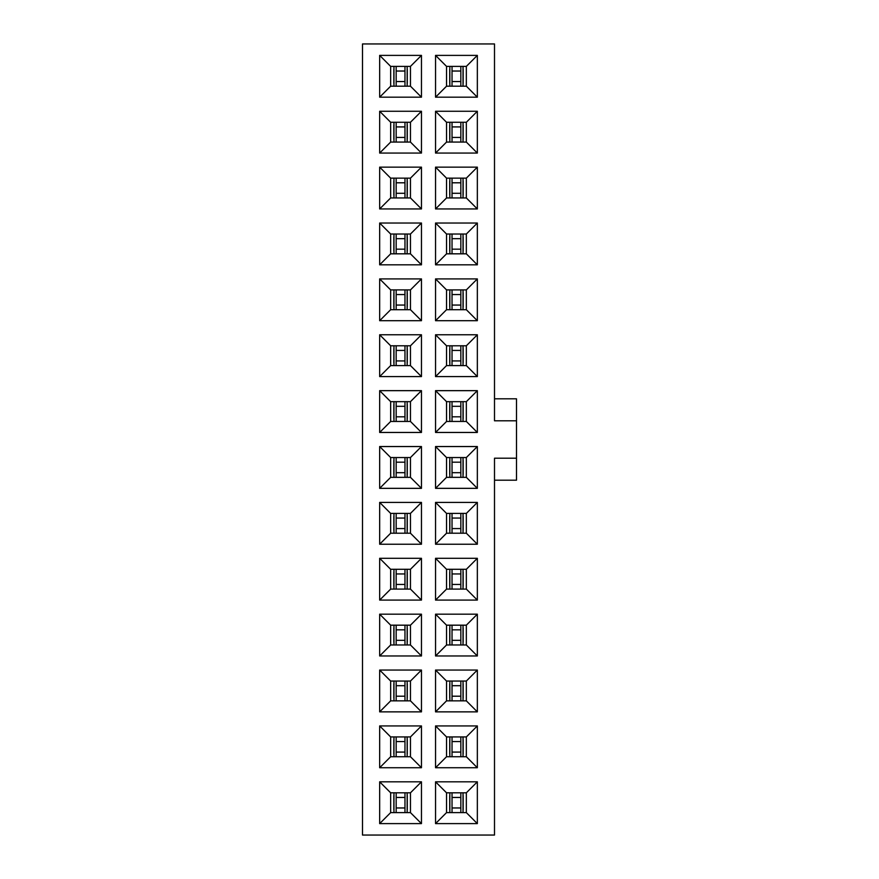 <?xml version="1.0" encoding="UTF-8"?>
<svg xmlns="http://www.w3.org/2000/svg" width="879" height="879" viewBox="0 0 879 879"><rect width="100%" height="100%" fill="white"/><g stroke="black" fill="none" stroke-linecap="round" stroke-linejoin="round"><path stroke-width="1.32" d="M494.503 835.05L362.5 835.05L494.503 835.05L494.503 458.201L494.503 835.05M466.342 700.849L477.341 711.858L477.341 670.051L466.342 681.049L466.342 700.849L446.543 700.849L435.544 711.858L477.341 711.858L466.342 700.849L466.342 681.049L477.341 670.051L477.341 711.858L435.544 711.858L446.543 700.849L446.543 681.049L435.544 670.051L435.544 711.858L435.544 670.051L477.341 670.051L435.544 670.051L446.543 681.049L446.543 700.849L466.342 700.849M410.46 700.849L421.459 711.858L421.459 670.051L410.46 681.049L410.46 700.849L390.661 700.849L379.662 711.858L421.459 711.858L410.46 700.849L410.46 681.049L421.459 670.051L421.459 711.858L379.662 711.858L390.661 700.849L390.661 681.049L379.662 670.051L379.662 711.858L379.662 670.051L421.459 670.051L379.662 670.051L390.661 681.049L390.661 700.849L410.46 700.849M435.544 767.73L446.543 756.731L446.543 736.932L435.544 725.933L435.544 767.73L477.341 767.73L477.341 725.933L435.544 725.933L446.543 736.932L466.342 736.932L477.341 725.933L466.342 736.932L466.342 756.731L477.341 767.73L466.342 756.731L446.543 756.731L435.544 767.73L435.544 725.933L477.341 725.933L477.341 767.73L435.544 767.73M435.544 823.612L446.543 812.614L446.543 792.814L435.544 781.816L435.544 823.612L477.341 823.612L477.341 781.816L435.544 781.816L446.543 792.814L466.342 792.814L477.341 781.816L466.342 792.814L466.342 812.614L477.341 823.612L466.342 812.614L446.543 812.614L435.544 823.612L435.544 781.816L477.341 781.816L477.341 823.612L435.544 823.612M379.662 767.73L390.661 756.731L390.661 736.932L379.662 725.933L379.662 767.73L421.459 767.73L421.459 725.933L379.662 725.933L390.661 736.932L410.46 736.932L421.459 725.933L410.46 736.932L410.46 756.731L421.459 767.73L410.46 756.731L390.661 756.731L379.662 767.73L379.662 725.933L421.459 725.933L421.459 767.73L379.662 767.73M379.662 823.612L390.661 812.614L390.661 792.814L379.662 781.816L379.662 823.612L421.459 823.612L421.459 781.816L379.662 781.816L390.661 792.814L410.46 792.814L421.459 781.816L410.46 792.814L410.46 812.614L421.459 823.612L410.46 812.614L390.661 812.614L379.662 823.612L379.662 781.816L421.459 781.816L421.459 823.612L379.662 823.612M466.342 756.731L466.342 736.932L446.543 736.932L446.543 756.731L466.342 756.731M466.342 812.614L466.342 792.814L446.543 792.814L446.543 812.614L466.342 812.614M410.46 756.731L410.46 736.932L390.661 736.932L390.661 756.731L410.46 756.731M410.46 812.614L410.46 792.814L390.661 792.814L390.661 812.614L410.46 812.614M494.503 43.95L494.503 420.799L494.503 43.95L362.5 43.95L362.5 835.05L362.5 43.95L494.503 43.95M516.5 458.201L516.5 420.799L494.503 420.799L516.5 420.799L516.5 398.802L494.503 398.802L516.5 398.802L516.5 458.201L494.503 458.201L516.5 458.201L516.5 480.198L494.503 480.198L516.5 480.198L516.5 458.201M477.341 208.949L435.544 208.949L435.544 167.142L477.341 167.142L477.341 208.949L466.342 197.951L446.543 197.951L435.544 208.949L477.341 208.949L477.341 167.142L435.544 167.142L435.544 208.949L446.543 197.951L446.543 178.151L435.544 167.142L446.543 178.151L466.342 178.151L477.341 167.142L466.342 178.151L466.342 197.951L477.341 208.949M421.459 208.949L379.662 208.949L379.662 167.142L421.459 167.142L421.459 208.949L410.46 197.951L390.661 197.951L379.662 208.949L421.459 208.949L421.459 167.142L379.662 167.142L379.662 208.949L390.661 197.951L390.661 178.151L379.662 167.142L390.661 178.151L410.46 178.151L421.459 167.142L410.46 178.151L410.46 197.951L421.459 208.949M379.662 153.067L379.662 111.27L421.459 111.27L421.459 153.067L379.662 153.067L390.661 142.068L390.661 122.269L379.662 111.27L379.662 153.067L421.459 153.067L421.459 111.27L379.662 111.27L390.661 122.269L410.46 122.269L421.459 111.27L410.46 122.269L410.46 142.068L421.459 153.067L410.46 142.068L390.661 142.068L379.662 153.067M379.662 97.184L379.662 55.388L421.459 55.388L421.459 97.184L379.662 97.184L390.661 86.186L390.661 66.386L379.662 55.388L379.662 97.184L421.459 97.184L421.459 55.388L379.662 55.388L390.661 66.386L410.46 66.386L421.459 55.388L410.46 66.386L410.46 86.186L421.459 97.184L410.46 86.186L390.661 86.186L379.662 97.184M435.544 153.067L435.544 111.27L477.341 111.27L477.341 153.067L435.544 153.067L446.543 142.068L446.543 122.269L435.544 111.27L435.544 153.067L477.341 153.067L477.341 111.27L435.544 111.27L446.543 122.269L466.342 122.269L477.341 111.27L466.342 122.269L466.342 142.068L477.341 153.067L466.342 142.068L446.543 142.068L435.544 153.067M435.544 97.184L435.544 55.388L477.341 55.388L477.341 97.184L435.544 97.184L446.543 86.186L446.543 66.386L435.544 55.388L435.544 97.184L477.341 97.184L477.341 55.388L435.544 55.388L446.543 66.386L466.342 66.386L477.341 55.388L466.342 66.386L466.342 86.186L477.341 97.184L466.342 86.186L446.543 86.186L435.544 97.184M379.662 655.976L379.662 614.179L421.459 614.179L421.459 655.976L379.662 655.976L390.661 644.977L390.661 625.178L379.662 614.179L379.662 655.976L421.459 655.976L421.459 614.179L379.662 614.179L390.661 625.178L410.46 625.178L421.459 614.179L410.46 625.178L410.46 644.977L421.459 655.976L410.46 644.977L390.661 644.977L379.662 655.976M379.662 600.093L379.662 558.297L421.459 558.297L421.459 600.093L379.662 600.093L390.661 589.095L390.661 569.295L379.662 558.297L379.662 600.093L421.459 600.093L421.459 558.297L379.662 558.297L390.661 569.295L410.46 569.295L421.459 558.297L410.46 569.295L410.46 589.095L421.459 600.093L410.46 589.095L390.661 589.095L379.662 600.093M379.662 544.222L379.662 502.414L421.459 502.414L421.459 544.222L379.662 544.222L390.661 533.212L390.661 513.413L379.662 502.414L379.662 544.222L421.459 544.222L421.459 502.414L379.662 502.414L390.661 513.413L410.46 513.413L421.459 502.414L410.46 513.413L410.46 533.212L421.459 544.222L410.46 533.212L390.661 533.212L379.662 544.222M379.662 488.339L379.662 446.543L421.459 446.543L421.459 488.339L379.662 488.339L390.661 477.341L390.661 457.541L379.662 446.543L379.662 488.339L421.459 488.339L421.459 446.543L379.662 446.543L390.661 457.541L410.46 457.541L421.459 446.543L410.46 457.541L410.46 477.341L421.459 488.339L410.46 477.341L390.661 477.341L379.662 488.339M379.662 432.457L379.662 390.661L421.459 390.661L421.459 432.457L379.662 432.457L390.661 421.459L390.661 401.659L379.662 390.661L379.662 432.457L421.459 432.457L421.459 390.661L379.662 390.661L390.661 401.659L410.46 401.659L421.459 390.661L410.46 401.659L410.46 421.459L421.459 432.457L410.46 421.459L390.661 421.459L379.662 432.457M379.662 376.586L379.662 334.778L421.459 334.778L421.459 376.586L379.662 376.586L390.661 365.587L390.661 345.788L379.662 334.778L379.662 376.586L421.459 376.586L421.459 334.778L379.662 334.778L390.661 345.788L410.46 345.788L421.459 334.778L410.46 345.788L410.46 365.587L421.459 376.586L410.46 365.587L390.661 365.587L379.662 376.586M379.662 320.703L379.662 278.907L421.459 278.907L421.459 320.703L379.662 320.703L390.661 309.705L390.661 289.905L379.662 278.907L379.662 320.703L421.459 320.703L421.459 278.907L379.662 278.907L390.661 289.905L410.46 289.905L421.459 278.907L410.46 289.905L410.46 309.705L421.459 320.703L410.46 309.705L390.661 309.705L379.662 320.703M379.662 264.821L379.662 223.024L421.459 223.024L421.459 264.821L379.662 264.821L390.661 253.822L390.661 234.023L379.662 223.024L379.662 264.821L421.459 264.821L421.459 223.024L379.662 223.024L390.661 234.023L410.46 234.023L421.459 223.024L410.46 234.023L410.46 253.822L421.459 264.821L410.46 253.822L390.661 253.822L379.662 264.821M435.544 655.976L435.544 614.179L477.341 614.179L477.341 655.976L435.544 655.976L446.543 644.977L446.543 625.178L435.544 614.179L435.544 655.976L477.341 655.976L477.341 614.179L435.544 614.179L446.543 625.178L466.342 625.178L477.341 614.179L466.342 625.178L466.342 644.977L477.341 655.976L466.342 644.977L446.543 644.977L435.544 655.976M435.544 600.093L435.544 558.297L477.341 558.297L477.341 600.093L435.544 600.093L446.543 589.095L446.543 569.295L435.544 558.297L435.544 600.093L477.341 600.093L477.341 558.297L435.544 558.297L446.543 569.295L466.342 569.295L477.341 558.297L466.342 569.295L466.342 589.095L477.341 600.093L466.342 589.095L446.543 589.095L435.544 600.093M435.544 544.222L435.544 502.414L477.341 502.414L477.341 544.222L435.544 544.222L446.543 533.212L446.543 513.413L435.544 502.414L435.544 544.222L477.341 544.222L477.341 502.414L435.544 502.414L446.543 513.413L466.342 513.413L477.341 502.414L466.342 513.413L466.342 533.212L477.341 544.222L466.342 533.212L446.543 533.212L435.544 544.222M435.544 488.339L435.544 446.543L477.341 446.543L477.341 488.339L435.544 488.339L446.543 477.341L446.543 457.541L435.544 446.543L435.544 488.339L477.341 488.339L477.341 446.543L435.544 446.543L446.543 457.541L466.342 457.541L477.341 446.543L466.342 457.541L466.342 477.341L477.341 488.339L466.342 477.341L446.543 477.341L435.544 488.339M435.544 432.457L435.544 390.661L477.341 390.661L477.341 432.457L435.544 432.457L446.543 421.459L446.543 401.659L435.544 390.661L435.544 432.457L477.341 432.457L477.341 390.661L435.544 390.661L446.543 401.659L466.342 401.659L477.341 390.661L466.342 401.659L466.342 421.459L477.341 432.457L466.342 421.459L446.543 421.459L435.544 432.457M435.544 376.586L435.544 334.778L477.341 334.778L477.341 376.586L435.544 376.586L446.543 365.587L446.543 345.788L435.544 334.778L435.544 376.586L477.341 376.586L477.341 334.778L435.544 334.778L446.543 345.788L466.342 345.788L477.341 334.778L466.342 345.788L466.342 365.587L477.341 376.586L466.342 365.587L446.543 365.587L435.544 376.586M435.544 320.703L435.544 278.907L477.341 278.907L477.341 320.703L435.544 320.703L446.543 309.705L446.543 289.905L435.544 278.907L435.544 320.703L477.341 320.703L477.341 278.907L435.544 278.907L446.543 289.905L466.342 289.905L477.341 278.907L466.342 289.905L466.342 309.705L477.341 320.703L466.342 309.705L446.543 309.705L435.544 320.703M435.544 264.821L435.544 223.024L477.341 223.024L477.341 264.821L435.544 264.821L446.543 253.822L446.543 234.023L435.544 223.024L435.544 264.821L477.341 264.821L477.341 223.024L435.544 223.024L446.543 234.023L466.342 234.023L477.341 223.024L466.342 234.023L466.342 253.822L477.341 264.821L466.342 253.822L446.543 253.822L435.544 264.821M390.661 681.049L410.46 681.049L390.661 681.049M446.543 681.049L466.342 681.049L446.543 681.049M410.46 197.951L410.46 178.151L390.661 178.151L390.661 197.951L410.46 197.951M466.342 197.951L466.342 178.151L446.543 178.151L446.543 197.951L466.342 197.951M410.46 142.068L410.46 122.269L390.661 122.269L390.661 142.068L410.46 142.068M410.46 86.186L410.46 66.386L390.661 66.386L390.661 86.186L410.46 86.186M466.342 142.068L466.342 122.269L446.543 122.269L446.543 142.068L466.342 142.068M466.342 86.186L466.342 66.386L446.543 66.386L446.543 86.186L466.342 86.186M410.46 644.977L410.46 625.178L390.661 625.178L390.661 644.977L410.46 644.977M410.46 589.095L410.46 569.295L390.661 569.295L390.661 589.095L410.46 589.095M410.46 533.212L410.46 513.413L390.661 513.413L390.661 533.212L410.46 533.212M410.46 477.341L410.46 457.541L390.661 457.541L390.661 477.341L410.46 477.341M410.46 421.459L410.46 401.659L390.661 401.659L390.661 421.459L410.46 421.459M410.46 365.587L410.46 345.788L390.661 345.788L390.661 365.587L410.46 365.587M410.46 309.705L410.46 289.905L390.661 289.905L390.661 309.705L410.46 309.705M410.46 253.822L410.46 234.023L390.661 234.023L390.661 253.822L410.46 253.822M466.342 644.977L466.342 625.178L446.543 625.178L446.543 644.977L466.342 644.977M466.342 589.095L466.342 569.295L446.543 569.295L446.543 589.095L466.342 589.095M466.342 533.212L466.342 513.413L446.543 513.413L446.543 533.212L466.342 533.212M466.342 477.341L466.342 457.541L446.543 457.541L446.543 477.341L466.342 477.341M466.342 421.459L466.342 401.659L446.543 401.659L446.543 421.459L466.342 421.459M466.342 365.587L466.342 345.788L446.543 345.788L446.543 365.587L466.342 365.587M466.342 309.705L466.342 289.905L446.543 289.905L446.543 309.705L466.342 309.705M466.342 253.822L466.342 234.023L446.543 234.023L446.543 253.822L466.342 253.822M407.164 681.049L407.164 700.849L407.164 681.049M393.957 681.049L393.957 700.849L393.957 681.049M463.035 681.049L463.035 700.849L463.035 681.049M449.839 681.049L449.839 700.849L449.839 681.049M407.164 792.814L407.164 812.614L407.164 792.814M393.957 792.814L393.957 812.614L393.957 792.814M407.164 736.932L407.164 756.731L407.164 736.932M393.957 736.932L393.957 756.731L393.957 736.932M463.035 792.814L463.035 812.614L463.035 792.814M449.839 792.814L449.839 812.614L449.839 792.814M463.035 736.932L463.035 756.731L463.035 736.932M449.839 736.932L449.839 756.731L449.839 736.932M407.164 178.151L407.164 197.951L407.164 178.151M393.957 178.151L393.957 197.951L393.957 178.151M463.035 178.151L463.035 197.951L463.035 178.151M449.839 178.151L449.839 197.951L449.839 178.151M407.164 122.269L407.164 142.068L407.164 122.269M393.957 122.269L393.957 142.068L393.957 122.269M407.164 66.386L407.164 86.186L407.164 66.386M393.957 66.386L393.957 86.186L393.957 66.386M463.035 122.269L463.035 142.068L463.035 122.269M449.839 122.269L449.839 142.068L449.839 122.269M463.035 66.386L463.035 86.186L463.035 66.386M449.839 66.386L449.839 86.186L449.839 66.386M407.164 625.178L407.164 644.977L407.164 625.178M393.957 625.178L393.957 644.977L393.957 625.178M407.164 569.295L407.164 589.095L407.164 569.295M393.957 569.295L393.957 589.095L393.957 569.295M407.164 513.413L407.164 533.212L407.164 513.413M393.957 513.413L393.957 533.212L393.957 513.413M407.164 457.541L407.164 477.341L407.164 457.541M393.957 457.541L393.957 477.341L393.957 457.541M407.164 401.659L407.164 421.459L407.164 401.659M393.957 401.659L393.957 421.459L393.957 401.659M407.164 345.788L407.164 365.587L407.164 345.788M393.957 345.788L393.957 365.587L393.957 345.788M407.164 289.905L407.164 309.705L407.164 289.905M393.957 289.905L393.957 309.705L393.957 289.905M407.164 234.023L407.164 253.822L407.164 234.023M393.957 234.023L393.957 253.822L393.957 234.023M463.035 625.178L463.035 644.977L463.035 625.178M449.839 625.178L449.839 644.977L449.839 625.178M463.035 569.295L463.035 589.095L463.035 569.295M449.839 569.295L449.839 589.095L449.839 569.295M463.035 513.413L463.035 533.212L463.035 513.413M449.839 513.413L449.839 533.212L449.839 513.413M463.035 457.541L463.035 477.341L463.035 457.541M449.839 457.541L449.839 477.341L449.839 457.541M463.035 401.659L463.035 421.459L463.035 401.659M449.839 401.659L449.839 421.459L449.839 401.659M463.035 345.788L463.035 365.587L463.035 345.788M449.839 345.788L449.839 365.587L449.839 345.788M463.035 289.905L463.035 309.705L463.035 289.905M449.839 289.905L449.839 309.705L449.839 289.905M463.035 234.023L463.035 253.822L463.035 234.023M449.839 234.023L449.839 253.822L449.839 234.023M463.145 69.254L463.145 83.329L463.145 69.254M449.729 83.329L449.729 69.254L449.729 83.329M463.145 125.126L463.145 139.212L463.145 125.126M449.729 139.212L449.729 125.126L449.729 139.212M463.145 181.008L463.145 195.083L463.145 181.008M449.729 195.083L449.729 181.008L449.729 195.083M463.145 236.89L463.145 250.965L463.145 236.89M449.729 250.965L449.729 236.89L449.729 250.965M463.145 292.762L463.145 306.848L463.145 292.762M449.729 306.848L449.729 292.762L449.729 306.848M463.145 348.644L463.145 362.719L463.145 348.644M449.729 362.719L449.729 348.644L449.729 362.719M463.145 404.516L463.145 418.602L463.145 404.516M449.729 418.602L449.729 404.516L449.729 418.602M463.145 460.398L463.145 474.484L463.145 460.398M449.729 474.484L449.729 460.398L449.729 474.484M463.145 516.281L463.145 530.356L463.145 516.281M449.729 530.356L449.729 516.281L449.729 530.356M463.145 572.152L463.145 586.238L463.145 572.152M449.729 586.238L449.729 572.152L449.729 586.238M463.145 628.035L463.145 642.109L463.145 628.035M449.729 642.109L449.729 628.035L449.729 642.109M463.145 683.917L463.145 697.992L463.145 683.917M449.729 697.992L449.729 683.917L449.729 697.992M463.145 739.788L463.145 753.874L463.145 739.788M449.729 753.874L449.729 739.788L449.729 753.874M463.145 795.671L463.145 809.746L463.145 795.671M449.729 809.746L449.729 795.671L449.729 809.746M407.274 69.254L407.274 83.329L407.274 69.254M393.847 83.329L393.847 69.254L393.847 83.329M407.274 125.126L407.274 139.212L407.274 125.126M393.847 139.212L393.847 125.126L393.847 139.212M407.274 181.008L407.274 195.083L407.274 181.008M393.847 195.083L393.847 181.008L393.847 195.083M407.274 236.89L407.274 250.965L407.274 236.89M393.847 250.965L393.847 236.89L393.847 250.965M407.274 292.762L407.274 306.848L407.274 292.762M393.847 306.848L393.847 292.762L393.847 306.848M407.274 348.644L407.274 362.719L407.274 348.644M393.847 362.719L393.847 348.644L393.847 362.719M407.274 404.516L407.274 418.602L407.274 404.516M393.847 418.602L393.847 404.516L393.847 418.602M407.274 460.398L407.274 474.484L407.274 460.398M393.847 474.484L393.847 460.398L393.847 474.484M407.274 516.281L407.274 530.356L407.274 516.281M393.847 530.356L393.847 516.281L393.847 530.356M407.274 572.152L407.274 586.238L407.274 572.152M393.847 586.238L393.847 572.152L393.847 586.238M407.274 628.035L407.274 642.109L407.274 628.035M393.847 642.109L393.847 628.035L393.847 642.109M407.274 683.917L407.274 697.992L407.274 683.917M393.847 697.992L393.847 683.917L393.847 697.992M407.274 739.788L407.274 753.874L407.274 739.788M393.847 753.874L393.847 739.788L393.847 753.874M407.274 795.671L407.274 809.746L407.274 795.671M393.847 809.746L393.847 795.671L393.847 809.746M404.966 681.049L404.966 700.849L404.966 681.049M396.165 700.849L396.165 681.049L396.165 696.201L404.966 696.201L396.165 696.201L396.165 700.849M460.838 681.049L460.838 700.849L460.838 681.049M452.037 700.849L452.037 681.049L452.037 696.201L460.838 696.201L452.037 696.201L452.037 700.849M396.165 812.614L396.165 792.814L396.165 812.614M404.966 792.814L404.966 812.614L404.966 807.966L396.165 807.966L404.966 807.966L404.966 792.814M396.165 756.731L396.165 736.932L396.165 756.731M404.966 736.932L404.966 756.731L404.966 752.083L396.165 752.083L404.966 752.083L404.966 736.932M460.838 792.814L460.838 812.614L460.838 792.814M452.037 812.614L452.037 792.814L452.037 797.462L460.838 797.462L452.037 797.462L452.037 807.966L460.838 807.966L452.037 807.966L452.037 812.614M460.838 736.932L460.838 756.731L460.838 736.932M452.037 756.731L452.037 736.932L452.037 741.579L460.838 741.579L452.037 741.579L452.037 752.083L460.838 752.083L452.037 752.083L452.037 756.731M404.966 178.151L404.966 197.951L404.966 178.151M396.165 197.951L396.165 178.151L396.165 182.799L404.966 182.799L396.165 182.799L396.165 193.292L404.966 193.292L396.165 193.292L396.165 197.951M460.838 178.151L460.838 197.951L460.838 178.151M452.037 197.951L452.037 178.151L452.037 182.799L460.838 182.799L452.037 182.799L452.037 193.292L460.838 193.292L452.037 193.292L452.037 197.951M396.165 142.068L396.165 122.269L396.165 142.068M404.966 122.269L404.966 142.068L404.966 137.421L396.165 137.421L404.966 137.421L404.966 122.269M404.966 66.386L404.966 86.186L404.966 66.386M396.165 86.186L396.165 66.386L396.165 71.034L404.966 71.034L396.165 71.034L396.165 81.538L404.966 81.538L396.165 81.538L396.165 86.186M460.838 122.269L460.838 142.068L460.838 122.269M452.037 142.068L452.037 122.269L452.037 126.917L460.838 126.917L452.037 126.917L452.037 137.421L460.838 137.421L452.037 137.421L452.037 142.068M460.838 66.386L460.838 86.186L460.838 66.386M452.037 86.186L452.037 66.386L452.037 71.034L460.838 71.034L452.037 71.034L452.037 81.538L460.838 81.538L452.037 81.538L452.037 86.186M396.165 644.977L396.165 625.178L396.165 644.977M404.966 625.178L404.966 644.977L404.966 640.33L396.165 640.33L404.966 640.33L404.966 625.178M396.165 589.095L396.165 569.295L396.165 589.095M404.966 569.295L404.966 589.095L404.966 584.447L396.165 584.447L404.966 584.447L404.966 569.295M396.165 533.212L396.165 513.413L396.165 533.212M404.966 513.413L404.966 533.212L404.966 528.565L396.165 528.565L404.966 528.565L404.966 513.413M396.165 477.341L396.165 457.541L396.165 477.341M404.966 457.541L404.966 477.341L404.966 472.693L396.165 472.693L404.966 472.693L404.966 457.541M404.966 401.659L404.966 421.459L404.966 401.659M396.165 421.459L396.165 401.659L396.165 406.307L404.966 406.307L396.165 406.307L396.165 416.811L404.966 416.811L396.165 416.811L396.165 421.459M396.165 365.587L396.165 345.788L396.165 365.587M404.966 345.788L404.966 365.587L404.966 360.928L396.165 360.928L404.966 360.928L404.966 345.788M404.966 289.905L404.966 309.705L404.966 289.905M396.165 309.705L396.165 289.905L396.165 294.553L404.966 294.553L396.165 294.553L396.165 305.057L404.966 305.057L396.165 305.057L396.165 309.705M396.165 253.822L396.165 234.023L396.165 253.822M404.966 234.023L404.966 253.822L404.966 249.175L396.165 249.175L404.966 249.175L404.966 234.023M452.037 644.977L452.037 625.178L452.037 644.977M460.838 625.178L460.838 644.977L460.838 640.33L452.037 640.33L460.838 640.33L460.838 625.178M452.037 589.095L452.037 569.295L452.037 589.095M460.838 569.295L460.838 589.095L460.838 584.447L452.037 584.447L460.838 584.447L460.838 569.295M452.037 533.212L452.037 513.413L452.037 533.212M460.838 513.413L460.838 533.212L460.838 528.565L452.037 528.565L460.838 528.565L460.838 513.413M452.037 477.341L452.037 457.541L452.037 477.341M460.838 457.541L460.838 477.341L460.838 472.693L452.037 472.693L460.838 472.693L460.838 457.541M452.037 421.459L452.037 401.659L452.037 421.459M460.838 401.659L460.838 421.459L460.838 416.811L452.037 416.811L460.838 416.811L460.838 401.659M452.037 365.587L452.037 345.788L452.037 365.587M460.838 345.788L460.838 365.587L460.838 360.928L452.037 360.928L460.838 360.928L460.838 345.788M452.037 309.705L452.037 289.905L452.037 309.705M460.838 289.905L460.838 309.705L460.838 305.057L452.037 305.057L460.838 305.057L460.838 289.905M460.838 234.023L460.838 253.822L460.838 234.023M452.037 253.822L452.037 234.023L452.037 238.67L460.838 238.67L452.037 238.67L452.037 249.175L460.838 249.175L452.037 249.175L452.037 253.822M396.165 685.697L404.966 685.697M452.037 685.697L460.838 685.697M396.165 797.462L404.966 797.462L396.165 797.462M396.165 741.579L404.966 741.579L396.165 741.579M396.165 126.917L404.966 126.917L396.165 126.917M396.165 629.825L404.966 629.825L396.165 629.825M396.165 573.943L404.966 573.943L396.165 573.943M396.165 518.061L404.966 518.061L396.165 518.061M396.165 462.189L404.966 462.189L396.165 462.189M396.165 350.424L404.966 350.424L396.165 350.424M396.165 238.67L404.966 238.67L396.165 238.67M452.037 629.825L460.838 629.825L452.037 629.825M452.037 573.943L460.838 573.943L452.037 573.943M452.037 518.061L460.838 518.061L452.037 518.061M452.037 462.189L460.838 462.189L452.037 462.189M452.037 406.307L460.838 406.307L452.037 406.307M452.037 350.424L460.838 350.424L452.037 350.424M452.037 294.553L460.838 294.553L452.037 294.553M404.966 685.708L396.165 685.708M460.838 685.708L452.037 685.708"/></g></svg>
